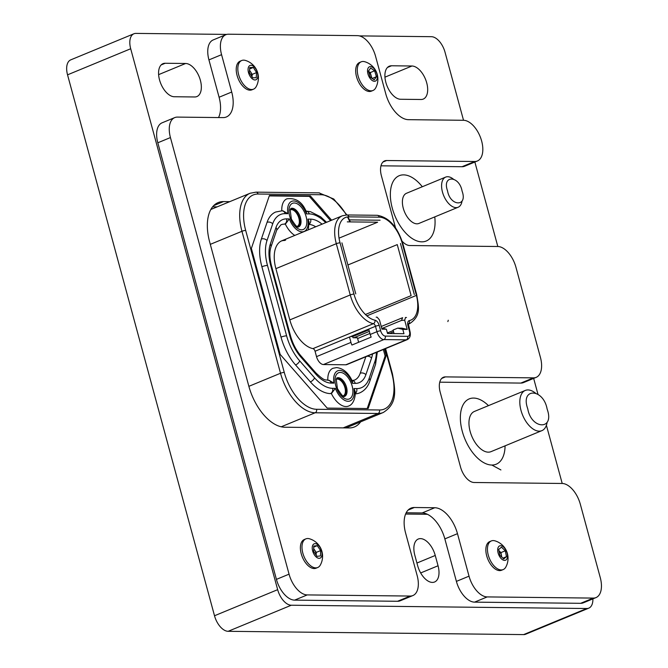 <?xml version="1.0" encoding="UTF-8"?>
<svg xmlns="http://www.w3.org/2000/svg" width="668" height="668" viewBox="0 0 668 668"><rect width="100%" height="100%" fill="white"/><g stroke="black" fill="none" stroke-linecap="round" stroke-linejoin="round"><path stroke-width="1" d="M420.489 538.617A17.669 9.653 67.6 0 0 418.293 539.026A17.669 9.653 67.6 0 0 414.82 555.242L417.617 565.545A17.669 9.653 67.6 0 0 434.584 581.995A17.669 9.653 67.6 0 0 438.049 565.771L435.252 555.467A17.669 9.653 67.6 0 0 420.489 538.617M405.593 514.051L427.386 514.293L405.593 514.051M463.525 120.282L445.038 52.246A16.316 8.909 67.6 0 0 431.411 36.69L359.326 35.888M226.761 34.41L135.93 33.4A16.316 8.909 67.6 0 0 133.901 33.776A16.316 8.909 67.6 0 0 130.694 48.747L277.663 589.669A16.316 8.909 67.6 0 0 291.29 605.225L586.771 608.515A16.316 8.909 67.6 0 0 588.8 608.139A16.316 8.909 67.6 0 0 592.892 598.87M400.616 99.265L421.049 99.49A17.669 9.653 67.6 0 0 423.253 99.081A17.669 9.653 67.6 0 0 426.134 80.953A17.669 9.653 67.6 0 0 411.956 66.007L391.523 65.773A17.669 9.653 67.6 0 0 389.327 66.19A17.669 9.653 67.6 0 0 386.438 84.318A17.669 9.653 67.6 0 0 400.616 99.265M174.29 96.743L194.722 96.969A17.669 9.653 67.6 0 0 196.918 96.559A17.669 9.653 67.6 0 0 199.807 78.432A17.669 9.653 67.6 0 0 185.629 63.485L165.196 63.26A17.669 9.653 67.6 0 0 162.992 63.669A17.669 9.653 67.6 0 0 160.111 81.797A17.669 9.653 67.6 0 0 174.29 96.743M291.29 605.225L228.139 631.31L523.629 634.6L586.771 608.515M130.694 48.747L67.543 74.833L214.511 615.754L277.663 589.669M588.8 608.139L525.658 634.224A16.316 8.909 -112.4 0 1 523.629 634.6M228.139 631.31A16.316 8.909 -112.4 0 1 214.511 615.754M67.543 74.833A16.316 8.909 -112.4 0 1 70.75 59.861L133.901 33.776M447.543 190.889C450.24 206.587 467.967 207.088 462.072 191.048C459.283 175.35 441.748 174.857 447.543 190.889M462.005 201.31A16.316 8.909 -112.4 0 1 458.131 207.247A16.316 8.909 -112.4 0 1 442.475 192.067A16.316 8.909 -112.4 0 1 445.673 177.095A16.316 8.909 -112.4 0 1 453.647 179.375M445.673 177.095L406.478 193.286A16.316 8.909 67.6 0 0 403.28 208.257A16.316 8.909 67.6 0 0 418.936 223.438L458.131 207.247M434.759 216.9A35.346 19.297 -112.4 0 1 429.624 238.768A35.346 19.297 -112.4 0 1 421.809 241.841A35.346 19.297 -112.4 0 1 392.275 208.132A35.346 19.297 -112.4 0 1 403.614 174.874A35.346 19.297 -112.4 0 1 422.31 186.748M527.762 408.841C531.352 429.766 554.983 430.434 547.125 409.058C543.41 388.125 520.021 387.457 527.762 408.841M547.042 422.735A21.752 11.874 -112.4 0 1 541.873 430.651A21.752 11.874 -112.4 0 1 520.998 410.402A21.752 11.874 -112.4 0 1 525.265 390.446A21.752 11.874 -112.4 0 1 535.903 393.485M525.265 390.446L474.414 411.446A21.752 11.874 67.6 0 0 470.138 431.411A21.752 11.874 67.6 0 0 491.013 451.651L541.873 430.651M505.075 445.848A35.346 19.297 -112.4 0 1 491.815 465.037A35.346 19.297 -112.4 0 1 462.281 431.328A35.346 19.297 -112.4 0 1 473.62 398.07A35.346 19.297 -112.4 0 1 488.475 405.643M500.908 469.946L491.815 465.037M296.984 226.477A8.968 4.901 67.6 0 0 297.118 226.427A8.968 4.901 67.6 0 0 298.579 217.225A8.968 4.901 67.6 0 0 291.382 209.635A8.968 4.901 67.6 0 0 290.271 209.844A8.968 4.901 67.6 0 0 290.137 209.902M343.026 395.932A8.968 4.901 67.6 0 0 343.16 395.882A8.968 4.901 67.6 0 0 344.621 386.672A8.968 4.901 67.6 0 0 337.423 379.09A8.968 4.901 67.6 0 0 336.305 379.299A8.968 4.901 67.6 0 0 336.179 379.357M376.167 317.158L377.119 317.175L379.457 319.897L381.971 329.149L386.363 329.199L387.532 333.507L403.973 333.691L402.804 329.382L397.71 328.13L393.11 330.025L394.078 333.574M341.907 242.851L355.777 293.887M380.075 220.223L349.731 219.889M414.327 294.538L400.466 243.503M405.384 317.5L406.503 317.5M405.543 317.492L404.683 320.181L407.196 329.433L402.804 329.382M339.035 238.15L377.637 222.21L347.302 221.868M365.429 314.503L411.121 295.632L397.26 244.605L347.919 264.979M402.553 317.717L381.244 326.477M402.637 317.717L401.468 320.431L382.53 328.255M393.243 330.526L387.382 332.948M397.71 328.13L402.103 328.172L407.196 329.433M350.667 336.547L352.704 336.563L353.021 337.741L357.413 337.791L358.632 342.275M350.95 342.417L349.489 337.031L368.736 329.082L370.197 334.468A8.283 4.526 67.6 0 0 371.183 337.089L351.936 345.039A8.283 4.526 67.6 0 1 350.95 342.417L316.515 356.637A8.283 4.526 67.6 0 0 323.446 364.544L345.799 364.795A8.283 4.526 67.6 0 0 346.826 364.603L407.246 339.645C410.027 338.133 410.929 335.344 409.943 331.295L408.373 323.788L407.948 324.122M389.452 333.524L393.594 331.812M368.945 329.858L352.704 336.563M381.67 328.046L386.363 329.199M269.262 195.916L309.309 196.359L310.378 195.916L331.645 220.198M383.357 349.514L385.127 356.036L386.196 355.593L368.151 408.549L327.186 408.098L280.168 354.407L251.368 248.421L269.421 195.465L310.378 195.916M384.426 349.072L386.196 355.593M327.821 380.276A20.441 11.164 -112.4 0 1 332.931 368.285L336.589 367.592C343.302 368.352 348.596 372.953 352.454 381.42L352.52 383.332A16.299 8.901 67.6 0 0 339.745 370.406A16.299 8.901 67.6 0 0 333.95 383.131L329.04 380.292L328.013 380.276A4.142 3.382 -89.4 0 1 331.178 383.098A31.763 17.343 -112.4 0 1 315.797 374.138L300.967 357.213A31.763 17.343 -112.4 0 1 289.803 335.87L270.682 265.472A31.763 17.343 -112.4 0 1 270.273 244.254L275.967 227.554A31.763 17.343 -112.4 0 1 286.555 218.879L289.327 218.912L285.353 224.139A20.441 11.164 -112.4 0 0 294.797 235.42M385.127 356.036L367.233 408.54M309.309 196.359L330.576 220.64M377.336 352.003L375.55 364.386L369.855 381.086C367.926 386.805 364.544 390.747 359.718 392.893A41.433 22.628 -112.4 0 1 355.192 393.844M331.386 393.594L335.369 388.358A16.299 8.901 67.6 0 0 348.137 401.293A16.299 8.901 67.6 0 0 353.94 388.567L355.075 391.197C355.752 392.943 355.05 403.94 348.537 406.069A20.441 11.164 -112.4 0 1 331.386 393.594L330.46 393.586A41.433 22.628 -112.4 0 1 310.395 381.896L295.565 364.97A41.433 22.628 -112.4 0 1 281.011 337.131L261.881 266.732A41.433 22.628 -112.4 0 1 261.355 239.052L267.05 222.352A41.433 22.628 -112.4 0 1 275.709 212.006L281.971 210.829A4.142 3.382 90.6 0 1 285.136 213.643L287.908 213.677L282.998 210.837L281.971 210.829M281.787 210.829A20.441 11.164 -112.4 0 1 286.889 198.83C295.891 197.611 302.404 201.987 306.42 211.965L306.478 213.885A16.299 8.901 67.6 0 0 293.711 200.959A16.299 8.901 67.6 0 0 287.908 213.677M275.967 227.554A4.142 2.948 18.8 0 1 276.677 230.209L280.986 224.774A27.622 15.08 -112.4 0 1 284.418 224.131L285.353 224.139M365.839 356.745L360.219 373.228A27.622 15.08 -112.4 0 1 354.449 380.125L352.061 380.551M309.15 224.423A27.622 15.08 -112.4 0 1 315.714 226.778M349.489 337.031L315.054 351.251L316.515 356.637M315.054 351.251A2.764 1.511 67.6 0 0 312.95 348.638A30.386 16.591 67.6 0 1 289.82 319.905L275.892 268.653A30.386 16.591 67.6 0 1 281.863 240.764L342.275 215.814A30.386 16.591 67.6 0 0 336.313 243.695L350.241 294.955A30.386 16.591 67.6 0 0 373.37 323.688A2.764 1.511 -112.4 0 1 375.474 326.301L376.936 331.687L370.197 334.468M281.37 240.989A30.386 16.591 -112.4 0 1 284.635 240.472L285.637 240.062A30.386 16.591 67.6 0 0 281.863 240.764M308.315 229.834L309.042 221.743L307.898 219.121L310.67 219.146A31.763 17.343 -112.4 0 1 322.051 224.164M336.705 378.13A10.012 5.469 -112.4 0 1 337.156 378.105A10.012 5.469 67.6 0 1 344.938 385.87A10.012 5.469 67.6 0 1 344.262 396.433M290.663 208.675A10.012 5.469 67.6 0 1 291.114 208.65A10.012 5.469 -112.4 0 1 298.897 216.415A10.012 5.469 -112.4 0 1 298.22 226.978M474.865 162.023L497.819 246.5M533.657 378.397L537.982 394.337M546.399 425.291L562.205 483.473M501.66 556.995A5.436 2.973 67.6 0 0 501.509 555.542A5.436 2.973 67.6 0 0 499.004 550.783L500.933 552.595L501.818 557.145M491.331 540.938L489.727 541.598A15.498 8.459 67.6 0 0 486.053 552.753A15.498 8.459 67.6 0 0 493.401 567.549A15.498 8.459 67.6 0 0 501.559 570.247L503.163 569.587A15.498 8.459 67.6 0 0 505.818 567.065A18.22 18.22 0 0 0 494.988 540.855A15.498 8.459 67.6 0 0 491.331 540.938A15.498 8.459 67.6 0 0 487.698 546.299A15.498 8.459 67.6 0 0 495.005 566.89A15.498 8.459 67.6 0 0 503.163 569.587M497.819 548.57A7.749 4.233 67.6 0 0 501.468 558.865A7.749 4.233 67.6 0 0 507.363 557.538A7.749 4.233 67.6 0 0 503.714 547.234A7.749 4.233 67.6 0 0 497.819 548.57M501.451 547.159L505.317 550.791L506.461 556.686L503.739 558.949L499.873 555.317L498.729 549.422L501.451 547.159M502.895 558.156L506.461 556.686M500.933 552.595L505.317 550.791M241.707 60.512L240.113 61.172A15.498 8.459 67.6 0 0 237.616 77.179A15.498 8.459 67.6 0 0 250.149 90.172A15.498 8.459 67.6 0 0 251.945 89.813L253.539 89.153A15.498 8.459 67.6 0 0 256.195 86.631A18.22 18.22 0 0 0 245.365 60.421A15.498 8.459 67.6 0 0 243.503 60.153A15.498 8.459 67.6 0 0 241.707 60.512A15.498 8.459 67.6 0 0 238.726 74.95A15.498 8.459 67.6 0 0 251.752 89.512A15.498 8.459 67.6 0 0 253.539 89.153M257.422 72.561A7.749 4.233 67.6 0 0 250.909 65.28A7.749 4.233 67.6 0 0 248.521 72.687A7.749 4.233 67.6 0 0 255.034 79.968A7.749 4.233 67.6 0 0 257.422 72.561M256.22 77.747L252.621 77.797L249.364 72.67L249.723 67.493L253.331 67.451L256.579 72.578L256.22 77.747M249.623 68.979L253.331 67.451M249.54 70.182L252.203 74.382L256.579 72.578M252.203 74.382L252.028 76.87A5.436 2.973 67.6 0 0 250.575 71.818A5.436 2.973 67.6 0 0 249.523 70.482M313.693 548.653L314.561 549.931A5.436 2.973 67.6 0 0 313.684 548.862M305.869 538.876L304.266 539.535A15.498 8.459 67.6 0 0 305.017 562.03A15.498 8.459 67.6 0 0 316.098 568.184L317.701 567.516A15.498 8.459 67.6 0 0 320.122 565.395A15.498 8.459 67.6 0 0 320.348 565.003A18.22 18.22 0 0 0 309.526 538.792A15.498 8.459 67.6 0 0 305.869 538.876A15.498 8.459 67.6 0 0 303.447 540.996A15.498 8.459 67.6 0 0 306.62 561.37A15.498 8.459 67.6 0 0 317.701 567.516M321.3 557.087A7.749 4.233 67.6 0 0 319.713 546.9A7.749 4.233 67.6 0 0 312.958 544.888A7.749 4.233 67.6 0 0 314.544 555.075A7.749 4.233 67.6 0 0 321.3 557.087M317.008 556.327L313.626 551.384L313.751 546.048L317.25 545.647L320.632 550.591L320.506 555.926L317.008 556.327M313.726 547.109L317.25 545.647M316.248 552.403L316.189 555.066A5.436 2.973 67.6 0 0 314.561 549.931L316.248 552.403L320.632 550.591M371.483 77.997A5.436 2.973 67.6 0 0 371.124 75.576A5.436 2.973 67.6 0 0 368.536 71.418M361.163 61.84L359.559 62.5A15.498 8.459 67.6 0 0 357.305 64.387A15.498 8.459 67.6 0 0 358.766 82.415A15.498 8.459 67.6 0 0 371.391 91.14L372.994 90.481A15.498 8.459 67.6 0 0 375.257 88.602A15.498 8.459 67.6 0 0 375.65 87.967A18.22 18.22 0 0 0 364.82 61.748A15.498 8.459 67.6 0 0 361.163 61.84A15.498 8.459 67.6 0 0 358.9 63.727A15.498 8.459 67.6 0 0 361.664 83.959A15.498 8.459 67.6 0 0 372.994 90.481M369.721 77.855A7.749 4.233 67.6 0 0 376.51 80.168A7.749 4.233 67.6 0 0 375.132 70.048A7.749 4.233 67.6 0 0 368.335 67.735A7.749 4.233 67.6 0 0 369.721 77.855M368.46 71.167L370.656 68.011L374.623 70.791L376.393 76.737L374.197 79.901L370.231 77.112L368.46 71.167M368.527 71.401L370.239 72.603L374.623 70.791M370.239 72.603L371.942 78.315M372.176 78.482L376.393 76.737M395.548 227.88L381.42 175.868A16.316 8.909 -112.4 0 1 384.626 160.896A16.316 8.909 -112.4 0 1 386.655 160.52L474.672 161.497A21.752 11.874 67.6 0 0 477.37 160.996A21.752 11.874 67.6 0 0 481.645 141.031A21.752 11.874 67.6 0 0 463.475 120.282L408.457 119.672A27.188 14.846 -112.4 0 1 385.745 93.737L375.6 56.388A21.752 11.874 67.6 0 0 357.422 35.646L228.539 34.21A21.752 11.874 67.6 0 0 225.842 34.711A21.752 11.874 67.6 0 0 221.567 54.676L231.712 92.025A27.188 14.846 -112.4 0 1 226.377 116.975A27.188 14.846 -112.4 0 1 222.995 117.61L177.412 117.1A21.752 11.874 67.6 0 0 174.715 117.61A21.752 11.874 67.6 0 0 170.44 137.566L289.06 574.163A21.752 11.874 67.6 0 0 307.238 594.912L410.185 596.056A21.752 11.874 67.6 0 0 412.891 595.555A21.752 11.874 67.6 0 0 417.158 575.591L405.61 533.089A27.188 14.846 -112.4 0 1 410.954 508.139A27.188 14.846 -112.4 0 1 414.327 507.505L434.759 507.738A27.188 14.846 -112.4 0 1 457.48 533.665L469.028 576.167A21.752 11.874 67.6 0 0 487.197 596.916L593.293 598.094A21.752 11.874 67.6 0 0 595.998 597.593A21.752 11.874 67.6 0 0 600.265 577.628L580.317 504.223A21.752 11.874 67.6 0 0 562.147 483.473L474.13 482.496A16.316 8.909 -112.4 0 1 460.502 466.932L440.204 392.233A16.316 8.909 -112.4 0 1 443.41 377.261A16.316 8.909 -112.4 0 1 445.439 376.886L533.456 377.863A21.752 11.874 67.6 0 0 536.162 377.362A21.752 11.874 67.6 0 0 540.429 357.397L515.938 267.242A21.752 11.874 67.6 0 0 497.76 246.5L409.743 245.523A16.316 8.909 -112.4 0 1 402.119 241.223M229.75 201.661L223.496 201.586L213.643 205.661M360.628 421.85A43.061 23.514 -112.4 0 1 354.441 426.944A43.061 23.514 -112.4 0 1 349.088 427.946L284.802 427.228A43.061 23.514 -112.4 0 1 248.822 386.154L209.685 242.108A43.061 23.514 -112.4 0 1 218.144 202.588A43.061 23.514 -112.4 0 1 223.496 201.586M477.37 160.996L464.744 166.207A21.752 11.874 -112.4 0 1 462.039 166.716L474.672 161.497M380.96 165.814L462.039 166.716M536.162 377.362L523.528 382.58A21.752 11.874 -112.4 0 1 520.823 383.081L533.456 377.863M439.753 382.179L520.823 383.081M595.998 597.593L583.364 602.812A21.752 11.874 -112.4 0 1 580.659 603.313L593.293 598.094M487.197 596.916L474.564 602.135L580.659 603.313M474.564 602.135A21.752 11.874 -112.4 0 1 456.394 581.385L469.028 576.167M457.48 533.665L444.846 538.884L456.394 581.385M444.846 538.884A27.188 14.846 67.6 0 0 422.134 512.949L434.759 507.738M406.186 512.774L422.134 512.949M412.891 595.555L400.257 600.774A21.752 11.874 -112.4 0 1 397.552 601.275L410.185 596.056M307.238 594.912L294.605 600.131L397.552 601.275M294.605 600.131A21.752 11.874 -112.4 0 1 276.435 579.381L289.06 574.163M170.44 137.566L157.815 142.785L276.435 579.381M157.815 142.785A21.752 11.874 -112.4 0 1 162.082 122.82L174.715 117.61M218.511 117.56A27.188 14.846 67.6 0 0 219.087 97.244L231.712 92.025M221.567 54.676L208.934 59.895L219.087 97.244M208.934 59.895A21.752 11.874 -112.4 0 1 213.209 39.93L225.842 34.711M347.352 427.921A43.061 23.514 67.6 0 0 347.995 427.061M217.117 206.871L212.608 206.821M387.482 67.443L391.523 65.773M384.943 77.162L411.956 66.007M161.147 64.93L165.196 63.26M158.617 74.641L185.629 63.485M420.673 572.952L438.049 565.771M416.932 563.032L435.252 555.467M374.998 320.206A5.528 3.014 -112.4 0 1 379.207 325.433L380.668 330.819A5.528 3.014 67.6 0 0 385.286 336.087L407.639 336.338A5.528 3.014 67.6 0 0 409.417 331.136L407.948 325.75A5.528 3.014 -112.4 0 1 409.334 320.59A27.622 15.08 67.6 0 0 416.256 294.78L402.328 243.528A27.622 15.08 67.6 0 0 379.249 217.175L348.905 216.841A27.622 15.08 67.6 0 0 340.045 242.835L353.973 294.087A27.622 15.08 67.6 0 0 374.998 320.206A2.764 2.171 101.6 0 1 373.37 323.688L312.95 348.638M369.922 333.457L357.622 338.542M404.683 320.181L401.468 320.431M380.668 330.819A2.764 0.526 164.8 0 0 376.936 331.687A8.283 4.526 67.6 0 0 383.858 339.586L323.446 364.544M385.286 336.087A2.764 2.255 90.6 0 1 383.858 339.586L406.211 339.837A8.283 4.526 67.6 0 0 407.246 339.645M407.639 336.338A2.764 2.255 90.6 0 1 406.211 339.837L345.799 364.795M409.417 331.136A2.764 0.526 -15.2 0 1 409.943 331.295M407.948 325.75A2.764 0.526 -15.2 0 1 408.474 325.909M409.334 320.59A2.764 2.305 78.3 0 1 408.323 323.963M408.307 324.03A30.386 16.591 67.6 0 0 409.743 323.571C421.516 315.597 418.527 306.804 416.782 294.939L402.854 243.686C397.418 226.669 388.851 217.209 377.136 215.296L346.801 214.962L342.275 215.814M416.256 294.78A2.764 0.526 -15.2 0 1 416.782 294.939M402.328 243.528A2.764 0.526 -15.2 0 1 402.854 243.686M379.249 217.175A2.764 2.255 -89.4 0 0 377.136 215.296M348.905 216.841A2.764 2.255 -89.4 0 0 346.801 214.962M340.045 242.835A2.764 0.526 164.8 0 0 336.313 243.695L275.892 268.653M353.973 294.087A2.764 0.526 164.8 0 0 350.241 294.955L289.82 319.905M379.207 325.433A2.764 0.526 164.8 0 0 375.474 326.301L368.736 329.082M415.713 295.682L366.891 315.847M346.358 214.962A38.669 21.117 67.6 0 0 320.999 194.73L258.082 194.029A38.669 21.117 67.6 0 0 245.682 230.418L284.259 372.393A38.669 21.117 67.6 0 0 316.565 409.284L379.482 409.985A38.669 21.117 67.6 0 0 391.882 373.596L385.144 348.771M349.873 221.901A38.669 21.117 67.6 0 0 347.46 216.933M284.259 372.393A2.764 0.526 164.8 0 0 280.518 373.262A41.433 22.628 67.6 0 0 315.137 412.782L378.055 413.484A41.433 22.628 67.6 0 0 383.207 412.523C397.811 403.397 395.364 390.212 392.417 373.754L385.578 348.596M316.565 409.284A2.764 2.255 90.6 0 1 315.137 412.782L281.22 426.794M379.482 409.985A2.764 2.255 90.6 0 1 378.055 413.484L343.202 427.879M391.882 373.596A2.764 0.526 -15.2 0 1 392.417 373.754M320.999 194.73A2.764 2.255 -89.4 0 0 318.895 192.852L255.978 192.15L250.082 193.261A41.433 22.628 67.6 0 0 241.95 231.287L280.518 373.262L248.872 386.329M258.082 194.029A2.764 2.255 -89.4 0 0 255.978 192.15M245.682 230.418A2.764 0.526 164.8 0 0 241.95 231.287L210.295 244.354M294.262 202.988A14.153 7.732 -112.4 0 1 305.218 213.869A14.153 7.732 67.6 0 1 306.637 219.104A14.153 7.732 -112.4 0 1 301.544 229.809A14.153 7.732 -112.4 0 1 289.72 216.307A14.153 7.732 -112.4 0 1 294.262 202.988M297.11 211.23A10.012 5.469 67.6 0 0 292.116 208.232A10.012 5.469 67.6 0 0 290.872 208.466L290.162 209.819L291.365 219.054C295.156 225.216 297.494 227.863 298.387 226.995L298.521 226.978A10.012 5.469 67.6 0 0 300.667 224.314A10.012 5.469 -112.4 0 0 297.11 211.23M346.7 393.761A10.012 5.469 -112.4 0 1 344.554 396.425L344.421 396.441C343.536 397.318 341.198 394.671 337.407 388.509L336.196 379.265L336.914 377.921A10.012 5.469 67.6 0 1 338.158 377.687A10.012 5.469 -112.4 0 1 343.152 380.676A10.012 5.469 67.6 0 1 346.7 393.761M352.679 388.559A14.153 7.732 -112.4 0 1 347.585 399.264A14.153 7.732 -112.4 0 1 335.762 385.762A14.153 7.732 -112.4 0 1 340.296 372.435A14.153 7.732 -112.4 0 1 351.259 383.323A14.153 7.732 -112.4 0 1 352.679 388.559M289.327 218.912A16.299 8.901 67.6 0 0 302.095 231.838A16.299 8.901 67.6 0 0 307.898 219.121M306.478 213.885L309.251 213.91A37.291 20.366 -112.4 0 1 325.675 222.669M306.019 211.096L306.086 211.096A4.142 3.382 90.6 0 1 309.251 213.91M335.369 388.358L332.597 388.333A37.291 20.366 -112.4 0 1 314.544 377.812L299.715 360.887A37.291 20.366 -112.4 0 1 286.614 335.837L267.484 265.438A37.291 20.366 -112.4 0 1 267.008 240.522L272.703 223.822A37.291 20.366 -112.4 0 1 285.136 213.643M376.385 352.395A37.291 20.366 -112.4 0 1 374.831 361.722L369.145 378.422A37.291 20.366 -112.4 0 1 356.712 388.601L353.94 388.567M372.535 353.982A31.763 17.343 -112.4 0 1 371.567 357.998L365.88 374.698A31.763 17.343 -112.4 0 1 355.284 383.365L352.52 383.332M333.95 383.131L331.178 383.098M286.555 218.879A4.142 3.382 90.6 0 1 284.418 224.131M310.67 219.146A4.142 3.382 90.6 0 1 309.15 224.056M270.273 244.254A4.142 2.948 18.8 0 1 270.991 246.909L276.677 230.209M270.682 265.472A4.142 0.785 -15.2 0 1 271.467 265.714C269.521 258.04 269.363 251.769 270.991 246.909M289.803 335.87A4.142 0.785 -15.2 0 1 290.597 336.104L271.467 265.714M300.967 357.213A4.142 1.837 -41.2 0 0 300.876 355.802C296.191 350.358 292.768 343.786 290.597 336.104M315.797 374.138A4.142 1.837 -41.2 0 0 315.705 372.736L300.876 355.802M355.284 383.365A4.142 3.382 -89.4 0 0 352.128 380.551M365.88 374.698A4.142 2.948 -161.2 0 0 360.219 373.228M371.567 357.998A4.142 2.948 -161.2 0 0 367.041 356.253M355.192 393.502A4.142 3.382 -89.4 0 0 356.712 388.601M330.46 393.586A4.142 3.382 -89.4 0 0 332.597 388.333M369.855 381.086A4.142 2.948 -161.2 0 0 369.145 378.422M375.55 364.386A4.142 2.948 -161.2 0 0 374.831 361.722M310.395 381.896A4.142 1.837 -41.2 0 0 314.544 377.812M295.565 364.97A4.142 1.837 -41.2 0 0 299.715 360.887M281.011 337.131A4.142 0.785 -15.2 0 1 286.614 335.837M261.881 266.732A4.142 0.785 -15.2 0 1 267.484 265.438M261.355 239.052A4.142 2.948 18.8 0 1 267.008 240.522M267.05 222.352A4.142 2.948 18.8 0 1 272.703 223.822M414.327 507.505L408.106 510.076M445.439 376.886L441.707 378.43M386.655 160.52L382.923 162.057M448.27 320.248L447.861 321.592M369.362 331.386L353.931 337.757M408.29 324.172L409.743 323.571M350.366 221.901L347.953 216.875M346.901 214.962L333.766 199.014L318.895 192.852M383.207 412.523L345.949 427.912M250.082 193.261L210.846 209.468M315.705 372.736C325.5 382.163 325.274 379.249 328.013 380.276M306.086 211.096L310.445 211.672L320.598 216.783L326.569 222.302"/></g></svg>
